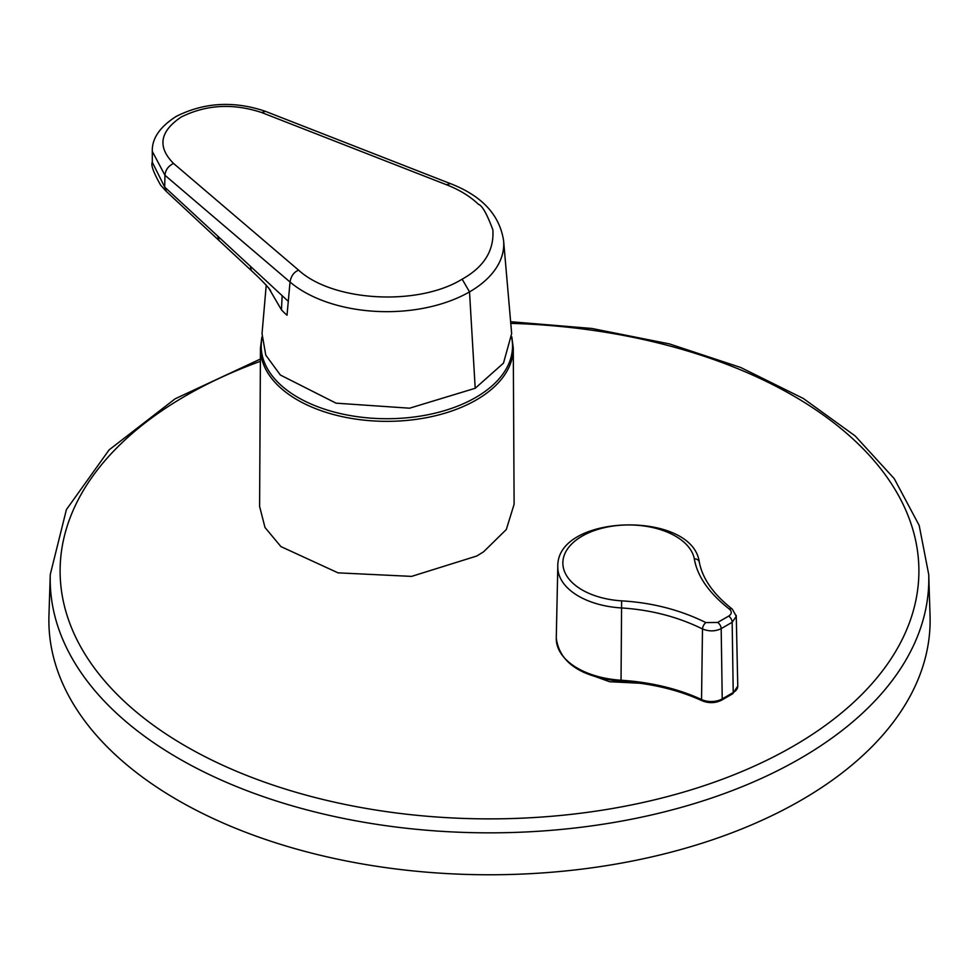 <?xml version="1.0" encoding="UTF-8"?>
<svg xmlns="http://www.w3.org/2000/svg" width="979" height="979" viewBox="0 0 979 979"><rect width="100%" height="100%" fill="white"/><g stroke="black" fill="none" stroke-linecap="round" stroke-linejoin="round"><path stroke-width="1.47" d="M639.899 683.232L609.587 681.727L583.545 672.304M728.67 616.109C731.876 613.919 732.096 611.569 729.306 609.048C708.967 593.005 697.305 576.288 694.331 558.887A65.923 38.059 0 0 0 650.668 527.118A65.923 38.059 0 0 0 582.175 536.1A65.923 38.059 0 0 0 566.596 575.652A65.923 38.059 0 0 0 621.628 600.861C652.075 602.623 680.16 609.868 705.859 622.583L717.656 622.46A3104.629 1823.473 -60.9 0 1 723.163 619.279A3104.629 1823.473 -60.9 0 1 728.67 616.109A5.189 2.998 -119.9 0 1 732.17 622.289A3099.453 1820.438 119.1 0 0 726.675 625.459A3099.453 1820.438 119.1 0 0 721.18 628.64C715.196 631.492 708.967 631.602 702.481 628.971A5.189 2.533 -63.1 0 1 705.859 622.583M259.606 506.461L264.991 527.473L280.912 546.588L338.036 572.85L411.584 576.386L476.846 555.999L483.626 551.764L506.314 529.517L514.11 504.283L513.277 348.132A126.413 72.984 180 0 1 476.259 399.97A126.413 72.984 180 0 1 338.306 415.745A126.413 72.984 180 0 1 260.451 348.132L259.606 506.461M261.895 338.612A125.655 72.544 0 0 0 332.787 411.657A125.655 72.544 0 0 0 475.721 397.474A125.655 72.544 0 0 0 511.797 338.391M930.05 615.669A440.623 254.393 180 0 1 613.552 864.481A440.623 254.393 180 0 1 48.95 615.669L50.272 574.514A439.302 253.634 180 0 0 613.184 822.58A439.302 253.634 180 0 0 928.728 574.514L930.05 615.669M475.207 388.271L503.475 363.16L511.662 333.643L503.61 240.785A116.917 67.502 180 0 1 503.61 240.797A116.917 67.502 180 0 1 469.516 291.889L475.207 388.271L409.589 408.194L336.042 403.164L280.361 375.018L265.774 355.144L262.029 333.643L266.239 285.06M503.61 240.785C499.669 214.878 481.901 195.812 450.316 183.575L446.559 184.774C459.42 189.779 470.055 196.29 478.45 204.317C482.157 205.419 486.967 213.936 492.865 229.857C494.236 250.551 483.993 266.998 462.149 279.174L469.516 291.889A116.917 67.502 180 0 1 290.041 282.025L287.018 315.214A119.756 69.142 180 0 1 281.462 309.866L282.148 295.658L250.355 266.239L251.322 270.559L166.295 191.407L164.705 187.099L250.355 266.239M462.149 279.174C418.106 306.378 332.995 301.691 298.632 270.18C293.969 271.991 291.106 275.943 290.041 282.025L164.949 175.265L152.296 151.402C151.867 138.577 159.797 126.94 176.085 116.489C204.06 102.342 233.859 100.629 265.468 111.349L261.699 112.548C233.063 103.101 206.263 104.594 181.262 117.003C159.761 131.431 157.178 146.911 173.54 163.444C168.327 165.989 165.475 169.93 164.949 175.265L164.705 187.099L152.296 162.233C150.742 164.925 153.532 172.561 160.629 185.141L166.283 191.407M621.628 600.861L621.029 681.36C651.304 683.379 678.312 689.84 702.078 700.756A2.594 1.322 -65.1 0 1 701.539 699.569L702.481 628.971C677.811 616.782 650.68 609.77 621.078 607.922A71.002 40.996 180 0 1 557.797 566.67L556.268 638.075A72.532 41.877 0 0 0 620.906 680.221A155.563 89.811 180 0 1 701.539 699.532A2.594 1.322 -65.1 0 1 701.539 699.532A15.505 8.958 0 0 0 722.233 698.896A2.594 1.493 60 0 1 721.694 700.12L732.684 693.768L737.762 686.108A15.505 8.958 0 0 1 733.222 692.545A2.594 1.493 60 0 1 732.684 693.768M729.306 609.048A5.189 3.17 -52.5 0 1 732.292 609.097L732.292 609.097C713.52 594.363 702.518 578.724 699.312 562.154C692.434 510.035 556.268 513.596 557.797 566.67M736.135 615.289L736.269 616.329L732.17 622.289L733.222 692.545L722.233 698.896L721.18 628.64A5.189 2.986 -120.1 0 0 717.656 622.46M510.769 323.364A429.389 247.907 180 0 1 915.916 541.803A429.389 247.907 180 0 1 610.394 808.85A429.389 247.907 180 0 1 98.145 672.989A429.389 247.907 180 0 1 260.377 361.312M281.462 309.866L268.515 287.691M298.632 270.18L173.54 163.444M217.534 235.89L219.063 240.308M446.559 184.774L261.699 112.548M288.279 301.336L282.148 295.658M694.331 558.887A5.189 4.21 -10.7 0 1 699.312 562.154M261.87 337.033L260.451 348.132M928.728 574.514L919.183 525.417L894.255 478.67L855.144 435.924L803.355 398.49L740.724 367.492L669.379 343.886L591.781 328.454L510.622 321.712M260.39 359.048L175.143 398.796L109.097 449.887L66.401 509.618L50.272 574.514M511.809 336.837L513.277 348.132M152.296 151.402L152.296 162.22M450.316 183.587L265.48 111.361M270.608 290.641C267.695 286.468 261.258 279.761 251.297 270.534M621.029 681.36C581.061 677.15 559.474 662.722 556.268 638.075M702.078 700.756C708.857 703.46 715.392 703.252 721.694 700.12M732.292 609.097L736.232 616.232M736.269 616.329L737.762 686.108"/></g></svg>
